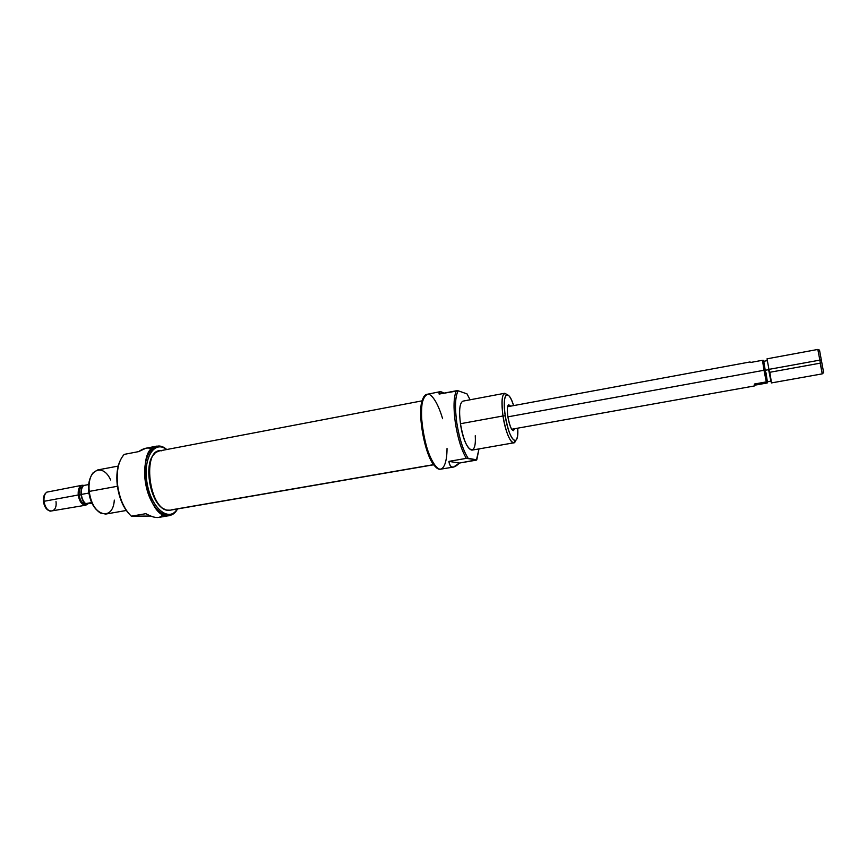 <?xml version="1.0" encoding="UTF-8"?>
<svg xmlns="http://www.w3.org/2000/svg" width="867" height="867" viewBox="0 0 867 867"><rect width="100%" height="100%" fill="white"/><g stroke="black" fill="none" stroke-linecap="round" stroke-linejoin="round"><path stroke-width="1.3" d="M177.529 508.929L174.852 512.57L169.336 515.616C147.509 521.522 134.222 448.282 156.721 446.137L162.953 447.047L166.746 449.518C153.632 437.716 140.714 457.451 145.732 484.014C150.37 510.641 169.401 524.589 177.529 508.929M156.721 446.137L145.97 448.206L138.655 451.609L124.263 454.373L123.58 455.088C118.335 461.537 116.33 471.388 117.554 484.631C119.462 498.601 124.057 509.124 131.34 516.179L145.862 513.676C151.053 516.656 155.334 517.913 158.683 517.436L169.336 515.616M117.218 484.826C116.232 475.279 117.186 467.28 120.069 460.854C117.186 467.28 116.232 475.279 117.218 484.826C118.963 497.777 123.168 507.737 129.844 514.716C123.168 507.737 118.963 497.777 117.218 484.826L117.554 484.631C119.462 498.601 124.057 509.124 131.34 516.179L150.663 516.049L131.34 516.179L145.862 513.676C154.694 518.52 160.352 518.78 162.812 514.445M118.226 466.078L97.668 469.947L93.072 472.818C89.756 477.078 88.467 483.287 89.214 491.416C90.732 501.917 94.449 509.113 100.366 513.004L105.676 514.077L126.279 510.479M96.508 509.763C92.346 505.504 89.756 499.49 88.737 491.719C88.163 485.986 88.781 481.152 90.601 477.208C88.781 481.152 88.163 485.986 88.737 491.719C89.756 499.49 92.346 505.504 96.508 509.763M166.648 449.54L163.874 447.86C152.256 441.997 142.914 460.973 147.195 483.753C151.194 506.588 166.605 521.067 175.427 511.487L177.421 508.951C169.238 522.703 151.562 508.821 147.195 483.753C142.481 458.751 154.153 439.536 166.648 449.54M164.676 509.222C150.349 504.605 142.817 463.119 154.608 453.766C142.817 463.119 150.349 504.605 164.676 509.222M422.262 400.814L159.43 450.916L156.624 452.043C142.166 459.358 151.064 508.365 167.168 510.121L170.192 510.197L433.868 464.745M48.845 510.576C45.951 509.222 44.141 506.165 43.437 501.408C43.133 497.636 43.881 494.905 45.691 493.193C43.881 494.905 43.133 497.636 43.437 501.408C44.141 506.165 45.951 509.222 48.845 510.576M82.181 485.249L46.731 492.163C44.596 493.93 43.708 496.943 44.033 501.202C44.856 506.566 46.905 509.894 50.178 511.172L85.811 505.19C81.953 505.071 79.428 501.668 78.214 494.992C77.878 489.487 79.2 486.246 82.181 485.249L84.034 485.422C79.937 484.826 77.997 488.013 78.214 494.992L43.437 501.408M85.551 503.694C82.267 503.597 80.122 500.703 79.103 495.024C78.81 490.354 79.937 487.59 82.473 486.745L82.495 486.734C79.937 487.568 78.81 490.332 79.103 495.024C80.132 500.725 82.289 503.608 85.573 503.694L85.551 503.694M78.214 494.992C80.284 503.846 83.557 506.772 88.044 503.781L85.811 505.19M81.032 494.526C80.696 490.635 81.4 487.796 83.145 485.997C81.4 487.796 80.696 490.635 81.032 494.526L81.346 494.418C81.899 498.547 83.33 501.614 85.638 503.619L91.642 502.546L85.616 503.716C83.156 501.906 81.628 498.839 81.032 494.526C81.628 498.839 83.156 501.906 85.616 503.716L85.638 503.619C83.33 501.614 81.899 498.547 81.346 494.418C80.999 490.31 81.758 487.33 83.633 485.498C81.758 487.33 80.999 490.31 81.346 494.418L88.911 493.041M92.097 503.489L85.616 503.716L92.097 503.489M88.672 484.566L83.633 485.498L88.672 484.566M507.834 416.637C509.417 425.339 511.281 430.021 513.448 430.671L514.619 428.721C512.592 432.709 510.327 428.688 507.834 416.637C506.74 406.525 507.639 403.036 510.533 406.168L508.745 404.748C507.206 405.615 506.902 409.571 507.834 416.637M513.611 405.604C511.237 398.408 509.005 394.778 506.913 394.723C504.15 396.1 503.586 403.133 505.244 415.802C508.084 431.408 511.422 439.71 515.258 440.707C517.198 439.916 518.011 435.733 517.707 428.168C519.192 449.995 508.756 440.458 505.244 415.802C501.744 394.041 508.105 387.267 513.611 405.604M504.746 393.26L462.989 401.128C459.64 402.808 458.806 410.34 460.453 423.725L502.979 415.976C505.602 434.4 513.21 448.824 515.605 440.577L513.741 442.831C509.59 441.606 506.003 432.655 502.979 415.976C501.213 402.451 501.798 394.875 504.746 393.26L507.282 394.723C502.372 390.941 500.942 398.029 502.979 415.976L505.244 415.802M456.79 422.76C459.337 438.604 463.119 450.45 468.147 458.307L476.785 459.835L478.996 448.9L476.406 460.139L459.412 463.054L453.495 467.075C450.97 467.4 449.442 465.503 448.9 461.374L466.327 458.361C461.439 450.049 457.787 438.214 455.348 422.868C453.311 407.653 453.647 396.956 456.378 390.746L439.114 394.062L439.981 391.711L443.947 393.13C440.263 390.952 438.659 391.255 439.114 394.062L458.199 390.8C455.175 396.414 454.709 407.067 456.79 422.76L455.348 422.868C457.787 438.214 461.439 450.049 466.327 458.361L468.147 458.307C463.119 450.45 459.337 438.604 456.79 422.76C454.709 407.067 455.175 396.414 458.199 390.8L456.378 390.746C453.647 396.956 453.311 407.653 455.348 422.868M439.981 391.711L426.51 394.42C413.873 398.018 426.998 470.326 440.089 469.253L453.495 467.075M470.087 399.795L467.01 393.889L458.199 390.8L467.01 393.889L470.087 399.795M475.246 435.743C476.817 459.911 464.138 450.634 460.453 423.725C463.444 440.219 467.259 449.019 471.886 450.146L513.741 442.831M436.719 467.497C425.263 461.894 415.217 406.504 423.974 397.238C415.217 406.504 425.263 461.894 436.719 467.497M448.9 461.374L459.412 463.054C453.604 468.928 450.103 468.364 448.9 461.374L466.327 458.361L476.785 459.835L459.412 463.054L448.9 461.374M764 370.274L762.483 360.282L750.67 362.46L762.483 360.282L763.762 361.29L767.122 381.87L766.309 381.892L764 370.274L762.483 360.282L763.296 360.282L767.577 382.791L767.479 381.762L766.883 383.041L755.124 385.132L754.398 385.956L754.453 384.016L767.122 381.87L767.577 382.791L766.883 383.041L755.124 385.132C754.225 386.509 754.008 386.14 754.453 384.016L755.124 385.132L754.453 384.016L766.309 381.892L764 370.274L507.867 416.854M750.063 361.951L750.67 362.46L750.063 361.951L507.574 406.721M770.882 381.155L767.295 381.794L764.867 370.35L763.578 361.322L767.165 360.661M823.639 372.626L819.521 350.095L823.639 372.626L822.252 373.861L771.402 382.932L767.035 358.819L817.819 349.444L819.857 360.119C822.816 376.722 822.935 377.73 820.193 363.165L769.853 372.279C772.172 386.736 771.738 385.793 768.574 369.44L819.857 360.119L817.819 349.444M822.241 373.742L819.857 360.119L821.439 359.935M114.303 500.107C113.057 522.378 91.393 515.778 89.214 491.416L88.737 491.719M117.403 486.279L89.214 491.416C86.364 470.001 102.75 462.111 110.651 479.993M117.554 484.631C116.297 470.716 118.53 460.626 124.263 454.373L138.655 451.609C143.673 448.087 148.019 447.166 151.692 448.846M171.59 509.818L433.76 464.614M161.706 450.818C141.375 446.863 148.875 511.508 168.74 510.305M55.997 501.549C57.699 514.185 45.16 514.088 44.033 501.202M81.043 494.667L79.103 495.024M442.603 418.707C438.691 405.431 433.5 396.1 428.797 394.171C425.849 394.333 423.627 397.335 422.131 403.188C421.232 410.492 421.384 419.205 422.576 429.317C425.827 449.951 433.663 467.725 439.894 469.22C444.327 469.036 446.971 461.114 447.036 448.521M768.617 369.667L764.867 370.35C767.566 384.233 767.945 385.024 766.005 372.745M174.852 512.57L175.427 511.487M162.953 447.047L163.874 447.86M506.913 394.723L504.822 393.25M515.258 440.707L513.817 442.82M511.66 429.252L754.398 385.956M819.553 350.105L817.852 349.553"/></g></svg>
